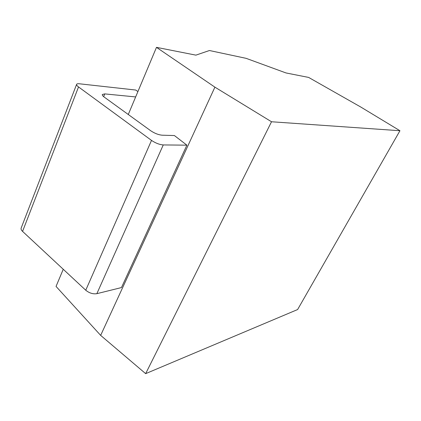 <?xml version="1.0" encoding="UTF-8"?>
<svg xmlns="http://www.w3.org/2000/svg" width="421" height="421" viewBox="0 0 421 421"><rect width="100%" height="100%" fill="white"/><g stroke="black" fill="none" stroke-linecap="round" stroke-linejoin="round"><path stroke-width="0.63" d="M63.25 269.272L56.046 286.417L100.661 335.379L145.655 373.648L297.615 309.546L399.95 130.731L360.802 107.045L308.63 77.422L286.006 72.949L246.138 58.345L209.442 50.52L195.891 55.14L156.486 47.352L214.905 87.152L271.519 121.758L399.95 130.731M100.661 335.379L214.905 87.152M145.655 373.648L271.519 121.758M128.273 114.501L156.486 47.352M137.909 91.567L135.709 90.036L79.332 83.779C77.743 83.616 76.838 83.816 76.606 84.389C76.443 85.016 77.08 85.868 78.527 86.947L151.507 140.404C155.565 143.119 159.48 144.629 163.259 144.935L96.856 293.674L121.459 287.569L186.898 145.166L174.399 135.546L162.085 135.194C158.438 134.836 154.665 133.368 150.76 130.778L104.355 97.183C102.813 96.046 102.129 95.151 102.308 94.499L104.766 93.899L135.657 96.93M96.856 293.674C93.004 294.253 89.305 293.105 85.752 290.232L22.566 231.387C21.313 230.187 20.84 229.092 21.15 228.108L76.606 84.389M163.259 144.935L186.898 145.166M103.655 96.641L104.766 93.899M78.527 86.947L22.566 231.387M151.507 140.404L85.752 290.232"/></g></svg>

